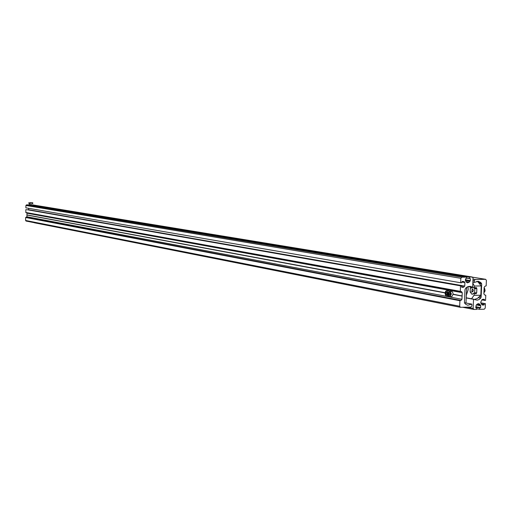 <?xml version="1.0" encoding="UTF-8"?>
<svg xmlns="http://www.w3.org/2000/svg" width="512" height="512" viewBox="0 0 512 512"><rect width="100%" height="100%" fill="white"/><g stroke="black" fill="none" stroke-linecap="round" stroke-linejoin="round"><path stroke-width="0.77" d="M476.794 308.8L479.501 309.331L484.282 309.197L485.235 308.077L485.421 303.699L484.282 303.725L484.006 304.992L482.317 305.024L481.242 303.904L480.71 302.176L482.189 299.475L484.461 299.45L483.155 299.213M481.786 299.949L485.555 300.41L485.779 295.206L484.595 294.944L483.878 293.882L484.154 287.296L485.114 286.176L486.17 285.882L486.4 280.397L485.67 279.322L475.27 279.488L474.304 280.608L474.33 282.413L478.304 281.299L480.576 282.381L481.702 283.936L481.158 296.941L480.73 298.093L478.573 297.696M475.782 307.834L476.826 308.032L476.768 309.408L473.856 309.466L473.152 308.41L473.53 299.315L477.28 300.166L479.136 299.482L480.73 298.093M34.112 222.65L89.286 233.606M476.826 308.032L475.923 308.038M479.501 309.331L479.558 307.962L480.621 307.654L480.698 305.766L479.795 304.294L478.733 303.635L476.896 304.365L476.09 305.306L476 308.058M479.558 307.962L475.808 307.232M485.421 303.699L480.755 302.816M484.282 303.725L480.819 303.072M484.422 300.442L484.461 299.45M476.8 281.306L478.08 281.997L481.216 285.92L480.826 295.219L477.395 298.432L474.189 299.533M476.493 287.648L474.432 287.693L474.17 288.243L476.224 288.198L476.493 287.648L476.506 288.653M474.17 288.243L472.685 286.675M476.333 292.781L476.237 293.741L475.846 293.075M471.424 287.168L470.304 288.019L470.138 292.006L472.109 294.374L473.786 293.12L474.182 293.728L473.978 295.379L480.826 295.219M467.968 286.586L468.205 289.658L466.317 295.258M481.216 285.92L474.362 286.054L472.838 283.027M474.432 287.693L474.362 286.054M471.539 298.784L473.978 295.379M472.192 291.962L470.138 292.006M472.358 287.981L470.304 288.019M471.782 290.227L472.762 291.731L473.414 290.515L472.435 289.011L471.782 290.227M474.061 293.254L474.643 292.819L476.698 292.774L476.87 288.646L474.81 288.685L474.432 288.237M474.643 292.819L474.81 288.685M471.846 290.24C472.282 291.942 472.781 292.032 473.344 290.509C472.915 288.8 472.416 288.71 471.846 290.24M33.037 204.947L469.414 277.062L472.307 277.03L473.043 278.106L472.666 287.219L470.362 286.368L468.09 286.547L466.01 287.802L464.986 289.581L464.448 302.656L465.587 304.211L467.712 305.242L471.866 304.128L471.885 305.926L470.918 307.053L460.397 307.315L459.686 306.246L459.917 300.723L460.986 300.422L461.958 299.29L462.086 296.09L453.062 294.406M462.086 296.09L453.069 294.278M462.189 295.974L453.069 294.189M460.237 307.264L26.054 221.05L25.6 220.467L25.658 217.498L26.899 216.762L26.989 214.976L445.011 292.781M469.414 277.062L469.357 278.445L466.618 277.99M469.357 278.445L470.406 278.707L470.323 280.602L465.485 279.789M460.838 278.31L25.907 205.466L25.856 207.84L460.653 282.746L460.838 278.31L461.805 277.19L466.656 277.114L466.598 278.49L465.523 278.784L465.446 280.691L466.362 282.189L467.475 282.867L469.286 282.131L470.323 280.602M466.656 277.114L29.472 204.896L26.49 204.877L25.907 205.466M460.653 282.746L461.811 282.72L462.093 281.446L464.16 281.651L464.896 282.566L464.755 286.08L28.429 209.696L28.768 208.346M461.67 286.042L26.534 209.632L461.67 286.042L461.811 287.309L463.443 287.277L464.755 286.08M25.824 209.626L25.882 212.595L460.448 291.578M460.518 286.067L460.301 291.322L461.504 291.59L462.234 292.659L26.97 213.197L26.803 212.762M462.099 295.866L462.234 292.659M445.024 292.691L26.938 214.918L26.97 213.197M444.992 292.902L26.931 215.04M466.65 287.277L466.016 302.618L464.512 303.117M446.771 290.733L447.994 290.707L449.318 291.373M446.528 292.128L447.162 292.915L447.11 294.234L446.419 294.771L445.786 293.984L445.837 292.666L446.528 292.128L445.914 292.704L445.862 293.958L446.47 294.707L447.11 294.208M448.71 296.083L448.141 296.122M446.963 292.678L445.837 292.666M447.162 292.922L446.566 292.192M447.123 293.933L445.786 293.984M449.939 291.315L451.987 291.43L452.909 292.883L453.069 294.298L451.808 296.71L451.309 296.723M449.696 292.717L450.336 293.504L450.278 294.829L449.587 295.366L448.947 294.579L448.998 293.254L449.696 292.717L449.075 293.293L449.024 294.554L449.632 295.302L450.278 294.803M450.138 293.267L448.998 293.254M450.336 293.51L449.734 292.774M450.291 294.522L448.947 294.579M31.539 202.611L30.112 202.586L31.539 202.611M32.71 203.821L32.73 202.688L29.888 202.669L29.869 203.802L31.283 204.166L32.71 203.821L29.312 204.058M32.73 202.688L29.888 202.669M29.869 203.802L29.389 204.077L28.928 203.648L28.954 202.515M481.158 296.941L479.706 296.678M481.702 283.936L479.872 283.629M485.536 279.315L472.698 277.216M475.27 279.488L473.005 279.117M474.304 280.608L472.947 280.384M474.24 282.278L472.877 282.048M474.259 282.362L472.877 282.131M480.576 282.381L477.997 281.946M481.35 283.04L478.925 282.637M473.626 299.181L466.214 297.798L473.67 299.181M473.53 299.315L466.208 297.952M473.152 308.41L466.797 307.162M473.696 309.421L462.797 307.27M479.795 304.294L477.504 303.853M480.525 305.19L476.794 304.48M480.698 305.766L476.397 304.941M480.621 307.654L475.827 306.726M480.384 307.936L475.814 307.053M484.243 304.71L481.466 304.186M484.006 304.992L481.773 304.57M476.237 293.741L474.176 293.786M484.141 287.738L485.037 290.438L483.93 292.781L485.094 290.432L484.678 291.942M484.57 288.294L485.075 290.413M459.686 306.246L25.6 220.467M471.782 304.147L465.466 302.931M472.48 287.341L468.038 286.56L472.525 287.36M472.173 277.018L32.877 204.922M470.406 278.707L466.611 278.074M470.099 281.19L465.459 280.41M469.286 282.131L465.843 281.549M461.805 277.19L26.49 204.877M464.16 281.651L462.874 281.434M464.896 282.566L461.837 282.042M463.942 287.027L461.651 286.624M463.443 287.277L461.632 286.957M460.301 291.322L25.766 212.448M461.958 299.29L26.899 216.762M460.986 300.422L26.317 217.35M460.154 300.442L25.805 217.35M459.917 300.723L25.658 217.498M447.955 293.728C447.098 290.253 446.112 290.067 444.992 293.171C445.843 296.646 446.835 296.832 447.955 293.728M445.434 291.546L446.298 290.746L447.04 290.842L448.186 293.235M448.141 294.266L446.938 296.147L445.542 295.398M451.136 294.323C450.272 290.835 449.274 290.65 448.147 293.76C449.005 297.248 450.003 297.434 451.136 294.323M448.589 292.141L449.459 291.328L450.285 291.469L451.366 293.971L450.112 296.749L448.698 295.987M485.67 279.322L472.678 277.203M474.33 282.413L472.877 282.17M473.856 309.466L462.714 307.27M97.459 235.232L34.381 222.79M474.253 293.114L473.888 293.12M485.094 290.432L484.141 287.712M460.397 307.315L26.054 221.05M471.866 304.128L465.517 302.906M472.307 277.03L32.96 204.928M460.48 291.59L25.882 212.595M446.298 290.746L444.973 293.158M448.627 296.109L445.882 295.859L444.973 293.171M449.459 291.328L448.134 293.747L448.403 295.488L449.459 296.717L451.808 296.71"/></g></svg>
